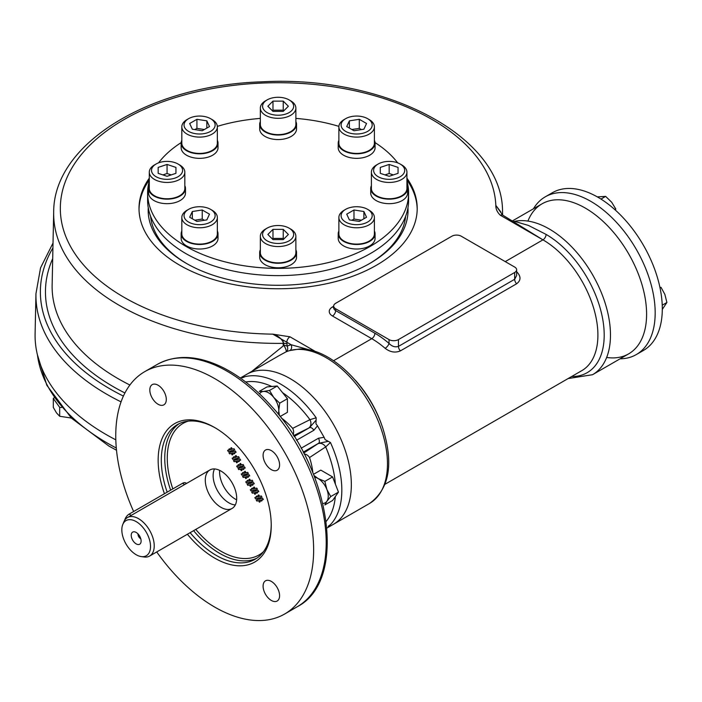 <?xml version="1.0" encoding="UTF-8"?>
<svg xmlns="http://www.w3.org/2000/svg" width="702" height="702" viewBox="0 0 702 702"><rect width="100%" height="100%" fill="white"/><g stroke="black" fill="none" stroke-linecap="round" stroke-linejoin="round"><path stroke-width="1.05" d="M59.688 407.353L59.688 416.277L56.493 412.881L53.299 407.388L53.299 398.464L59.688 407.353L61.557 407.493M54.212 397.78L53.299 398.464M59.688 416.277L71.297 418.023M186.592 483.415L185.837 482.976A6.66 3.843 120 0 0 182.502 483.309L129.107 514.136A6.66 3.843 120 0 0 124.684 520.252M141.12 541.023A6.994 4.036 60 0 1 140.795 542.874A6.994 4.036 60 0 1 132.678 540.189A6.994 4.036 60 0 1 134.407 531.809A6.994 4.036 60 0 1 141.12 541.023M136.17 521.604A20.288 11.715 60 0 1 150.281 543.304A20.288 11.715 60 0 1 141.295 556.598A20.288 11.715 60 0 1 126.027 544.024A20.288 11.715 60 0 1 122.771 524.517A20.288 11.715 60 0 1 136.17 521.604M122.771 524.517L123.859 521.867A22.21 12.82 60 0 1 127.422 517.576A22.21 12.82 60 0 1 138.531 518.673A22.21 12.82 60 0 1 153.036 538.25A22.21 12.82 60 0 1 149.631 556.045A22.21 12.82 60 0 1 144.129 556.984L141.295 556.598M140.769 538.706A3.501 2.018 60 0 1 137.987 534.266A3.501 2.018 60 0 1 138.004 533.915M374.403 140.33A18.436 10.644 180 0 1 375.07 143.164A18.436 10.644 180 0 1 356.642 153.808A18.436 10.644 180 0 1 338.206 143.164A18.436 10.644 180 0 1 338.873 140.33M375.07 143.164L375.07 147.701A18.436 10.644 180 0 1 356.642 158.345A18.436 10.644 180 0 1 338.206 147.701L338.206 143.164M295.875 121.551A18.436 10.644 180 0 1 296.542 124.386A18.436 10.644 180 0 1 278.115 135.03A18.436 10.644 180 0 1 259.679 124.386A18.436 10.644 180 0 1 260.345 121.551M296.542 124.386L296.542 128.922A18.436 10.644 180 0 1 278.115 139.566A18.436 10.644 180 0 1 259.679 128.922L259.679 124.386M217.348 140.33A18.436 10.644 180 0 1 218.015 143.164A18.436 10.644 180 0 1 199.587 153.808A18.436 10.644 180 0 1 181.151 143.164A18.436 10.644 180 0 1 181.818 140.33M218.015 143.164L218.015 147.701A18.436 10.644 180 0 1 199.587 158.345A18.436 10.644 180 0 1 181.151 147.701L181.151 143.164M217.348 231.002A18.436 10.644 180 0 1 218.015 233.836A18.436 10.644 180 0 1 206.642 243.673A18.436 10.644 180 0 1 186.548 241.365A18.436 10.644 180 0 1 181.151 233.836A18.436 10.644 180 0 1 181.818 231.002M218.015 233.836L218.015 238.373A18.436 10.644 180 0 1 206.642 248.21A18.436 10.644 180 0 1 186.548 245.902A18.436 10.644 180 0 1 181.151 238.373L181.151 233.836M295.875 249.78A18.436 10.644 180 0 1 296.542 252.623A18.436 10.644 180 0 1 278.115 263.259A18.436 10.644 180 0 1 259.679 252.623A18.436 10.644 180 0 1 260.345 249.78M296.542 252.623L296.542 257.151A18.436 10.644 180 0 1 278.115 267.795A18.436 10.644 180 0 1 259.679 257.151L259.679 252.623M374.403 231.002A18.436 10.644 180 0 1 375.07 233.836A18.436 10.644 180 0 1 369.673 241.365A18.436 10.644 180 0 1 349.587 243.673A18.436 10.644 180 0 1 338.206 233.836A18.436 10.644 180 0 1 338.873 231.002M375.07 233.836L375.07 238.373A18.436 10.644 180 0 1 369.673 245.902A18.436 10.644 180 0 1 349.587 248.21A18.436 10.644 180 0 1 338.206 238.373L338.206 233.836M406.932 185.67A18.436 10.644 180 0 1 407.599 188.505A18.436 10.644 180 0 1 389.162 199.149A18.436 10.644 180 0 1 370.726 188.505A18.436 10.644 180 0 1 371.393 185.67M407.599 188.505L407.599 193.032A18.436 10.644 180 0 1 389.162 203.677A18.436 10.644 180 0 1 370.726 193.032L370.726 188.505M184.828 185.67A18.436 10.644 180 0 1 185.495 188.505A18.436 10.644 180 0 1 167.058 199.149A18.436 10.644 180 0 1 148.622 188.505A18.436 10.644 180 0 1 149.289 185.67M148.622 188.505L148.622 193.032A18.436 10.644 180 0 0 167.058 203.677A18.436 10.644 180 0 0 185.495 193.032L185.495 188.505M533.432 208.792A91.067 52.58 60 0 1 545.261 196.832L552.377 192.717A91.067 52.58 60 0 1 643.444 245.296A91.067 52.58 60 0 1 643.444 350.447L636.319 354.563A91.067 52.58 60 0 1 620.05 358.827M528.132 220.568A86.627 50.009 60 0 1 628.659 253.834A86.627 50.009 60 0 1 607.204 357.529M545.261 196.832A91.067 52.58 60 0 1 636.319 249.412A91.067 52.58 60 0 1 636.319 354.563M293.655 106.248A15.549 8.977 0 0 0 289.101 99.903A15.549 8.977 0 0 0 267.12 99.903A15.549 8.977 0 0 0 272.165 114.54A15.549 8.977 0 0 0 293.655 106.248M272.981 101.123L283.239 101.123L288.373 106.248L283.239 111.381L272.981 111.381L267.848 106.248L272.981 101.123L272.981 110.188L283.239 110.188L283.239 101.123M267.12 99.903L265.549 100.807A17.769 10.258 0 0 0 260.345 108.064A17.769 10.258 0 0 0 278.115 118.322A17.769 10.258 0 0 0 295.875 108.064A17.769 10.258 0 0 0 290.672 100.807L289.101 99.903M260.345 108.064L260.345 124.386A17.769 10.258 0 0 0 278.115 134.644A17.769 10.258 0 0 0 295.875 124.386L295.875 108.064M283.239 110.188L283.836 110.784M272.385 110.784L272.981 110.188M187.022 210.267L188.592 209.354A15.549 8.977 0 0 0 188.592 222.051A15.549 8.977 0 0 0 210.574 222.051A15.549 8.977 0 0 0 210.574 209.354A15.549 8.977 0 0 0 188.592 209.354L187.022 210.267A17.769 10.258 0 0 0 181.818 217.515A17.769 10.258 0 0 0 192.787 227A17.769 10.258 0 0 0 212.144 224.772A17.769 10.258 0 0 0 217.348 217.515A17.769 10.258 0 0 0 212.144 210.267L210.574 209.354M196.929 221.428L189.672 217.234L192.33 211.513L202.237 209.986L209.494 214.171L206.836 219.893L196.929 221.428M181.818 217.515L181.818 233.836A17.769 10.258 0 0 0 192.787 243.322A17.769 10.258 0 0 0 212.144 241.093A17.769 10.258 0 0 0 217.348 233.836L217.348 217.515M192.33 218.77L192.33 211.513M194.805 220.2L202.237 219.05L202.237 209.986M202.237 219.05L204.361 220.279M167.058 161.39A15.549 8.977 0 0 0 156.063 164.022A15.549 8.977 0 0 0 156.063 176.711A15.549 8.977 0 0 0 178.054 176.711A15.549 8.977 0 0 0 178.054 164.022A15.549 8.977 0 0 0 167.058 161.39M158.169 173.333L158.169 167.409L167.058 164.444L175.939 167.409L175.939 173.333L167.058 176.29L158.169 173.333L158.169 167.409M156.063 164.022L154.493 164.926A17.769 10.258 0 0 0 149.289 172.183A17.769 10.258 0 0 0 167.058 182.441A17.769 10.258 0 0 0 184.828 172.183A17.769 10.258 0 0 0 179.624 164.926L178.054 164.022M149.289 172.183L149.289 188.505A17.769 10.258 0 0 0 167.058 198.763A17.769 10.258 0 0 0 184.828 188.505L184.828 172.183M162.89 174.903L167.058 173.508L167.058 164.444M167.058 173.508L171.227 174.903M175.939 173.333L175.939 167.409M212.144 119.586L210.574 118.682A15.549 8.977 0 0 0 188.592 118.682A15.549 8.977 0 0 0 188.592 131.379A15.549 8.977 0 0 0 210.574 131.379A15.549 8.977 0 0 0 210.574 118.682L212.144 119.586A17.769 10.258 0 0 1 217.348 126.843L217.348 143.164A17.769 10.258 0 0 1 206.379 152.641A17.769 10.258 0 0 1 187.022 150.421A17.769 10.258 0 0 1 181.818 143.164L181.818 126.843A17.769 10.258 0 0 0 187.022 134.1A17.769 10.258 0 0 0 206.379 136.32A17.769 10.258 0 0 0 217.348 126.843M189.672 123.499L196.929 119.305L206.836 120.841L209.494 126.562L202.237 130.748L192.33 129.221L189.672 123.499M188.592 118.682L187.022 119.586A17.769 10.258 0 0 0 181.818 126.843M194.805 129.598L196.929 128.378L196.929 119.305M196.929 128.378L204.361 129.528M206.836 128.097L206.836 120.841M367.629 131.379A15.549 8.977 0 0 0 367.629 118.682A15.549 8.977 0 0 0 345.647 118.682A15.549 8.977 0 0 0 345.647 131.379A15.549 8.977 0 0 0 367.629 131.379M359.292 119.305L366.549 123.499L363.89 129.221L353.983 130.748L346.727 126.562L349.385 120.841L359.292 119.305L359.292 128.378L361.416 129.598M345.647 118.682L344.077 119.586A17.769 10.258 0 0 0 338.873 126.843A17.769 10.258 0 0 0 349.842 136.32A17.769 10.258 0 0 0 369.199 134.1A17.769 10.258 0 0 0 374.403 126.843A17.769 10.258 0 0 0 369.199 119.586L367.629 118.682M338.873 126.843L338.873 143.164A17.769 10.258 0 0 0 356.642 153.422A17.769 10.258 0 0 0 374.403 143.164L374.403 126.843M349.385 128.097L349.385 120.841M351.86 129.528L359.292 128.378M389.162 179.343A15.549 8.977 0 0 0 403.527 173.806A15.549 8.977 0 0 0 400.158 164.022A15.549 8.977 0 0 0 378.167 164.022A15.549 8.977 0 0 0 374.798 173.806A15.549 8.977 0 0 0 389.162 179.343M398.052 167.409L398.052 173.333L389.162 176.29L380.282 173.333L380.282 167.409L389.162 164.444L398.052 167.409L398.052 173.333M378.167 164.022L376.597 164.926A17.769 10.258 0 0 0 371.393 172.183A17.769 10.258 0 0 0 389.162 182.441A17.769 10.258 0 0 0 406.932 172.183A17.769 10.258 0 0 0 401.728 164.926L400.158 164.022M371.393 172.183L371.393 188.505A17.769 10.258 0 0 0 389.162 198.763A17.769 10.258 0 0 0 406.932 188.505L406.932 172.183M380.282 173.333L380.282 167.409M384.994 174.903L389.162 173.508L389.162 164.444M389.162 173.508L393.331 174.903M345.647 222.051A15.549 8.977 0 0 0 367.629 222.051A15.549 8.977 0 0 0 367.629 209.354A15.549 8.977 0 0 0 345.647 209.354A15.549 8.977 0 0 0 345.647 222.051M366.549 217.234L359.292 221.428L349.385 219.893L346.727 214.171L353.983 209.986L363.89 211.513L366.549 217.234M345.647 209.354L344.077 210.267A17.769 10.258 0 0 0 338.873 217.515A17.769 10.258 0 0 0 344.077 224.772A17.769 10.258 0 0 0 363.434 227A17.769 10.258 0 0 0 374.403 217.515A17.769 10.258 0 0 0 369.199 210.267L367.629 209.354M338.873 217.515L338.873 233.836A17.769 10.258 0 0 0 356.642 244.103A17.769 10.258 0 0 0 374.403 233.836L374.403 217.515M351.86 220.279L353.983 219.05L353.983 209.986M353.983 219.05L361.416 220.2M363.89 218.77L363.89 211.513M262.566 234.486A15.549 8.977 0 0 0 284.064 242.778A15.549 8.977 0 0 0 289.101 228.141A15.549 8.977 0 0 0 267.12 228.141A15.549 8.977 0 0 0 262.566 234.486M283.239 239.61L272.981 239.61L267.848 234.486L272.981 229.352L283.239 229.352L288.373 234.486L283.239 239.61M267.12 228.141L265.549 229.045A17.769 10.258 0 0 0 260.345 236.302A17.769 10.258 0 0 0 278.115 246.56A17.769 10.258 0 0 0 295.875 236.302A17.769 10.258 0 0 0 290.672 229.045L289.101 228.141M295.875 236.302L295.875 252.623A17.769 10.258 0 0 1 278.115 262.881A17.769 10.258 0 0 1 260.345 252.623L260.345 236.302M272.385 239.022L272.981 238.426L272.981 229.352M272.981 238.426L283.239 238.426L283.239 229.352M283.239 238.426L283.836 239.022M250.289 489.706L251.957 489.285L251.544 488.583L252.351 488.118L252.895 489.048L254.15 488.741L253.431 487.495L254.238 487.03L255.098 488.504L256.765 488.083L257.441 489.259L255.774 489.68L256.449 490.847L258.117 490.426L258.81 491.628L257.134 492.032L257.546 492.76L256.739 493.225L256.186 492.269L254.923 492.576L255.66 493.848L254.852 494.313L253.984 492.804L252.316 493.208L251.649 492.049L253.308 491.637L252.632 490.461L250.974 490.882L250.289 489.706L250.974 490.882L252.632 490.461M241.207 473.964L242.866 473.552L242.462 472.85L243.269 472.376L243.805 473.315L245.068 472.999L244.349 471.753L245.156 471.288L246.007 472.771L247.674 472.349L248.359 473.525L246.692 473.947L247.358 475.114L249.026 474.692L249.719 475.895L248.043 476.298L248.464 477.018L247.657 477.492L247.104 476.526L245.84 476.833L246.577 478.115L245.77 478.58L244.901 477.07L243.234 477.474L242.559 476.316L244.226 475.895L243.55 474.727L241.883 475.14L241.207 473.964M232.116 458.222L233.775 457.801L233.371 457.099L234.178 456.633L234.722 457.572L235.977 457.256L235.258 456.01L236.065 455.545L236.916 457.02L238.583 456.607L239.268 457.783L237.592 458.195L238.268 459.362L239.944 458.95L240.628 460.143L238.961 460.556L239.373 461.275L238.566 461.74L238.013 460.784L236.749 461.091L237.487 462.364L236.679 462.829L235.802 461.319L234.143 461.723L233.468 460.565L235.126 460.152L234.459 458.985L232.801 459.398L232.116 458.222M232.09 482.792A22.21 12.82 -120 0 0 209.88 469.971A22.21 12.82 -120 0 0 209.88 495.612A22.21 12.82 -120 0 0 232.09 508.441A22.21 12.82 -120 0 0 232.09 482.792M227.571 450.351L229.238 449.938L228.826 449.227L229.633 448.762L230.177 449.701L231.432 449.385L230.712 448.139L231.52 447.674L232.371 449.148L234.038 448.736L234.722 449.912L233.055 450.333L233.731 451.5L235.398 451.079L236.091 452.281L234.415 452.685L234.828 453.404L234.02 453.869L233.468 452.913L232.204 453.22L232.941 454.492L232.134 454.957L231.265 453.457L229.598 453.861L228.922 452.693L230.589 452.281L229.914 451.114L228.255 451.526L227.571 450.351L228.255 451.526M236.671 466.102L238.32 465.68L237.917 464.978L238.724 464.505L239.268 465.452L240.523 465.136L239.803 463.882L240.61 463.417L241.462 464.899L243.138 464.478L243.813 465.663L242.146 466.075L242.822 467.242L244.489 466.83L245.182 468.023L243.506 468.436L243.919 469.147L243.111 469.62L242.559 468.664L241.304 468.971L242.032 470.243L241.225 470.709L240.356 469.199L238.689 469.603L238.013 468.445L239.68 468.023L239.005 466.865L237.346 467.278L236.671 466.102L237.346 467.278L239.005 466.865M245.753 481.835L247.411 481.414L246.999 480.712L247.806 480.247L248.35 481.186L249.614 480.87L248.885 479.624L249.693 479.159L250.553 480.633L252.22 480.212L252.904 481.397L251.228 481.809L251.904 482.985L253.571 482.564L254.264 483.766L252.588 484.169L253.001 484.889L252.193 485.354L251.649 484.398L250.386 484.705L251.114 485.977L250.307 486.442L249.438 484.942L247.771 485.336L247.104 484.178L248.762 483.766L248.096 482.599L246.428 483.011L245.753 481.835M254.844 497.586L256.502 497.165L256.098 496.463L256.906 495.989L257.441 496.937L258.705 496.621L257.985 495.366L258.792 494.901L259.643 496.384L261.311 495.963L261.986 497.139L260.319 497.56L260.995 498.718L262.662 498.306L263.355 499.508L261.679 499.921L262.1 500.631L261.293 501.105L260.74 500.149L259.477 500.456L260.214 501.728L259.407 502.193L258.538 500.684L256.862 501.088L256.195 499.929L257.853 499.508L257.186 498.35L255.519 498.762L254.844 497.586M214.522 468.945A22.21 12.82 -120 0 0 217.725 491.084A22.21 12.82 -120 0 0 235.293 504.931M163.891 391.365A11.662 6.73 -120 0 0 152.229 384.635A11.662 6.73 -120 0 0 152.229 398.095A11.662 6.73 -120 0 0 163.891 404.826A11.662 6.73 -120 0 0 163.891 391.365M265.505 594.296A11.662 6.73 -120 0 0 277.167 601.026A11.662 6.73 -120 0 0 277.167 587.565A11.662 6.73 -120 0 0 265.505 580.835A11.662 6.73 -120 0 0 265.505 594.296M303.712 453.071L318.524 443.322A4.44 2.562 -120 0 0 318.445 438.241L324.122 437.311L325.14 439.645L330.431 442.488L325.675 446.92L309.512 457.555A50.93 29.405 60 0 1 312.829 472.674M328.106 526.386L330.431 524.666A86.627 50.009 60 0 0 330.431 442.488M242.339 377.843L244.998 376.684A86.627 50.009 60 0 1 316.172 417.778L315.979 423.78L317.488 425.833L313.855 430.282A4.44 2.562 -120 0 0 309.494 427.676L308.494 428.176A6.66 5.37 63.4 0 0 309.942 419.673L316.172 417.778M333.397 424.298A86.627 50.009 -120 0 0 246.779 374.289A86.627 50.009 60 0 1 253.738 371.393A86.627 50.009 60 0 1 336.521 429.993A86.627 50.009 60 0 1 333.397 524.324A86.627 50.009 -120 0 0 333.397 424.298M156.73 551.947A139.926 80.791 -120 0 0 284.661 614.013A139.926 80.791 -120 0 0 284.661 452.439A139.926 80.791 -120 0 0 144.735 371.648A139.926 80.791 -120 0 0 133.634 511.53M293.076 434.749A6.66 5.37 63.4 0 0 292.655 428.36L309.942 419.673A82.257 47.49 -120 0 0 282.555 392.655M324.122 437.311L317.488 425.833M304.185 453.992A6.66 5.37 -123.4 0 1 309.512 457.555M317.585 443.927A6.66 5.37 -123.4 0 1 325.675 446.92A82.257 47.49 -120 0 1 335.38 484.152M328.106 441.391L318.524 443.322L303.22 452.149M294.191 436.504L309.494 427.676L315.953 420.34M164.444 493.734A79.958 46.165 60 0 1 214.698 427.544A79.958 46.165 60 0 1 271.244 525.473A79.958 46.165 60 0 1 187.399 534.24M277.167 470.226A11.662 6.73 -120 0 0 277.167 456.765A11.662 6.73 -120 0 0 265.505 450.035A11.662 6.73 -120 0 0 265.505 463.495A11.662 6.73 -120 0 0 277.167 470.226M219.629 470.358A22.21 12.82 -120 0 0 236.627 499.806M167.181 492.155A77.738 44.884 60 0 1 177.404 424.605A77.738 44.884 60 0 1 215.488 428.009M271.235 524.561A77.738 44.884 60 0 1 255.142 559.248A77.738 44.884 60 0 1 190.128 532.669M231.528 452.044L232.783 451.728L232.108 450.561L230.853 450.877L231.528 452.044M232.801 451.719L232.108 450.561M232.125 450.552L230.87 450.868M229.247 449.929L228.826 449.227M228.843 449.219L229.651 448.753M231.449 449.377L230.712 448.139M230.73 448.13L231.537 447.665M234.74 449.903L233.055 450.333M236.1 452.272L234.415 452.685M233.468 452.913L234.02 453.869M233.485 452.904L232.204 453.22M232.143 454.949L231.283 453.448L229.598 453.861L228.94 452.685M230.598 452.272L229.914 451.114M229.931 451.105L228.273 451.518M236.074 459.915L237.329 459.599L236.653 458.432L235.398 458.748L236.074 459.915M236.653 458.432L237.329 459.599M236.671 458.424L235.398 458.748M234.196 456.625L233.371 457.099L233.775 457.801M236.083 455.537L235.258 456.01L235.977 457.256M239.277 457.765L237.592 458.195M240.646 460.135L238.961 460.556M236.767 461.082L238.022 460.775L238.566 461.74M235.802 461.319L236.679 462.829M235.819 461.311L234.143 461.723M234.152 461.714L233.485 460.556M235.144 460.143L234.477 458.976L232.801 459.398M232.81 459.389L232.134 458.213M240.619 467.786L241.874 467.479L241.207 466.312L239.944 466.628L240.619 467.786M241.892 467.471L241.216 466.303L239.961 466.619M238.338 465.672L237.917 464.978L238.741 464.496M240.54 465.128L239.803 463.882L240.628 463.408M243.831 465.654L242.146 466.075M245.2 468.015L243.506 468.436M242.559 468.664L243.111 469.62M242.576 468.655L241.304 468.971M241.234 470.7L240.356 469.199M240.374 469.19L238.689 469.603M238.706 469.594L238.031 468.436M239.698 468.015L239.022 466.856M245.165 475.658L246.42 475.351L245.753 474.183L244.489 474.499L245.165 475.658M245.753 474.183L246.42 475.351M245.761 474.175L244.489 474.499M242.462 472.85L242.866 473.552M242.48 472.841L243.287 472.367M244.349 471.753L245.068 472.999M244.366 471.744L245.173 471.279M248.376 473.517L246.692 473.947M249.737 475.886L248.043 476.298M247.666 477.483L247.122 476.518L245.84 476.833M245.779 478.571L244.91 477.062L243.234 477.474M243.252 477.465L242.576 476.307M241.225 473.955L241.883 475.14L243.559 474.719L244.226 475.895M249.701 483.529L250.965 483.213L250.289 482.046L249.035 482.362L249.701 483.529M250.974 483.204L250.307 482.037L249.043 482.353M247.429 481.405L246.999 480.712L247.824 480.238M249.622 480.861L248.885 479.624M248.903 479.615L249.71 479.15M252.913 481.388L251.228 481.809M254.282 483.757L252.588 484.169M253.018 484.88L252.193 485.354L251.667 484.389L250.386 484.705M250.324 486.433L249.438 484.942M249.456 484.933L247.771 485.336M247.788 485.328L247.122 484.169M248.78 483.757L248.104 482.59L246.428 483.011L245.77 481.826M254.247 491.4L255.502 491.084L254.835 489.917L253.58 490.233L254.247 491.4M254.835 489.917L255.502 491.084M254.852 489.908L253.589 490.224M251.965 489.276L251.544 488.583M251.562 488.574L252.369 488.109M254.168 488.724L253.431 487.495M253.448 487.486L254.256 487.021M257.458 489.25L255.774 489.68M258.819 491.619L257.134 492.032M254.923 492.576L256.204 492.26L256.739 493.225M254.861 494.305L254.001 492.795L252.316 493.208L251.658 492.041M252.65 490.452L253.308 491.637M258.792 499.271L260.056 498.964L259.38 497.797L258.125 498.113L258.792 499.271M258.125 498.113L259.398 497.788L260.056 498.964M256.914 495.981L256.098 496.463L256.502 497.165M258.801 494.892L257.985 495.366L258.705 496.621M262.004 497.13L260.319 497.56M263.373 499.499L261.679 499.921M259.494 500.447L260.758 500.14L261.293 501.105M258.538 500.684L259.407 502.193M258.547 500.675L256.862 501.088M256.879 501.079L256.212 499.921M257.871 499.499L257.204 498.341L255.519 498.762L254.861 497.578M405.616 216.321A127.711 73.736 180 0 1 369.199 263.759M187.022 263.759A127.711 73.736 180 0 1 150.605 216.321M512.592 220.823L542.041 203.826A86.627 50.009 60 0 1 548.999 200.93A86.627 50.009 60 0 1 631.782 259.529A86.627 50.009 60 0 1 628.659 353.861L592.541 374.71A86.627 50.009 60 0 0 596.042 281.116A86.627 50.009 60 0 0 513.829 221.534M407.967 207.695A129.931 75.017 180 0 1 369.989 263.311A129.931 75.017 180 0 1 186.232 263.311A129.931 75.017 180 0 1 148.254 207.695M139.022 209.363A139.093 80.309 180 0 1 149.289 179.975M406.932 179.975A139.093 80.309 180 0 1 417.199 209.363M315.812 351.72L289.97 336.802L272.815 334.152A217.778 125.737 0 0 1 60.337 207.432A217.778 125.737 0 0 1 276.342 82.722A217.778 125.737 0 0 1 495.831 205.388L502.641 215.075A4.44 2.562 120 0 0 500.421 215.295C497.262 212.337 495.735 209.029 495.831 205.388L500.842 211.978M406.932 178.168A139.093 80.309 180 0 1 417.207 208.45A139.093 80.309 180 0 1 331.344 282.643A139.093 80.309 180 0 1 179.756 265.233A139.093 80.309 180 0 1 139.014 208.45A139.093 80.309 180 0 1 149.289 178.168M115.821 439.838A243.032 140.312 180 0 1 35.1 333.669L35.951 293.708A242.172 139.821 0 0 0 121.06 401.869M251.825 371.376L283.836 345.454A4.44 1.193 -116.8 0 1 286.012 351.877L279.256 355.537M502.641 215.075L542.944 239.847A4.44 2.562 120 0 0 546.086 234.407L528.501 225.456L514.689 221.376M287.048 344.024L287.092 346.139A4.44 3.615 66.9 0 1 286.012 351.877A86.627 50.009 60 0 1 289.856 350.544L299.657 348.991C330.37 347.692 369.489 386.258 382.95 428.668C393.84 464.136 389.364 489.066 369.524 503.466A86.627 50.009 -120 0 0 372.648 409.143A86.627 50.009 -120 0 0 289.856 350.544A4.44 3.589 -105.3 0 0 291.137 344.735L286.828 342.243L287.048 344.024A4.44 2.501 -1.2 0 0 283.792 343.339C281.634 338.583 277.974 335.521 272.815 334.152L286.828 342.243A4.44 2.562 120 0 1 289.97 336.802M314.435 351.281L291.137 344.735A91.067 52.58 60 0 0 287.092 346.139A4.44 2.501 178.8 0 0 283.836 345.454L283.792 343.339A224.447 129.58 0 0 1 53.685 212.197L52.132 284.915A226 130.475 180 0 0 129.888 385.021M516.628 271.779A77.738 44.884 60 0 1 517.049 272.139C521.103 276.588 520.963 280.467 516.628 283.775A4.44 2.562 60 0 1 514.671 279.291L516.628 275.553L516.628 269.77A6.66 3.843 0 0 0 514.671 267.05L461.275 236.223A6.66 3.843 0 0 0 451.851 236.223L335.635 303.317A6.66 3.843 0 0 0 333.678 306.037A6.66 3.843 0 0 0 335.635 308.757L389.031 339.592A6.66 3.843 0 0 0 398.455 339.592L514.671 272.49A6.66 3.843 0 0 0 516.628 269.77M385.126 348.306A4.44 1.86 -49.1 0 0 389.031 343.418C391.97 346.463 395.112 347.455 398.455 346.393A4.44 2.562 -120 0 0 400.403 350.877C395.261 353.036 390.172 352.185 385.126 348.306A77.738 44.884 -120 0 0 371.753 338.68L333.573 360.723M149.289 181.037A130.493 75.333 0 0 0 147.622 193.032L147.622 200.289A130.493 75.333 0 0 0 185.837 253.562A130.493 75.333 0 0 0 328.045 269.893A130.493 75.333 0 0 0 408.599 200.289L408.599 193.032A130.493 75.333 0 0 0 406.932 181.037M147.622 193.032A130.493 75.333 0 0 0 185.837 246.305A130.493 75.333 0 0 0 328.045 262.636A130.493 75.333 0 0 0 408.599 193.032M397.665 162.855A130.493 75.333 0 0 0 375.043 142.603M338.89 126.369A130.493 75.333 0 0 0 295.875 118.401M260.345 118.401A130.493 75.333 0 0 0 217.33 126.369M181.177 142.603A130.493 75.333 0 0 0 158.555 162.855M259.547 393.875A14.435 8.336 60 0 1 263.469 391.453L259.275 391.374L266.997 386.916L277.211 386.003L287.416 398.701L287.416 412.32L280.124 416.523M269.48 390.47L273.675 397.341A14.435 8.336 60 0 0 263.469 391.453L269.48 390.47L277.211 386.003M279.37 415.575L278.782 410.494A14.435 8.336 60 0 0 273.675 397.341L279.694 403.167L287.416 398.701M278.194 414.101A14.435 8.336 60 0 0 278.782 410.494L279.694 403.167M600.973 199.078L605.642 196.385L611.653 202.211L615.847 209.091L614.873 209.652M605.642 196.385L597.516 196.885M662.302 309.398L666.9 302.492L662.232 305.186M666.9 302.492L664.864 294.375L661.003 287.302L660.029 287.864M313.496 474.324L320.788 470.112L332.572 476.921L338.469 492.111L332.572 500.5L324.85 504.957L326.886 501.289A14.435 8.336 60 0 1 322.823 503.466M313.943 475.447L318.041 478.501L324.85 481.379L332.572 476.921M324.85 481.379L326.886 489.505L330.739 496.568L338.469 492.111M330.739 496.568L326.886 501.289A14.435 8.336 60 0 0 326.886 489.505A14.435 8.336 60 0 0 318.041 478.501A14.435 8.336 -120 0 0 314.628 477.211M131.239 515.373L129.107 514.136M184.635 484.538L182.502 483.309M116.304 448.016A241.312 139.321 180 0 1 107.476 443.173A241.312 139.321 180 0 1 37.46 354.975M172.832 488.89A75.965 43.857 60 0 1 188.206 421.147M263.54 551.614A75.965 43.857 60 0 1 195.77 529.413M144.735 371.648L157.301 364.399A139.926 80.791 60 0 1 297.227 445.182A139.926 80.791 60 0 1 297.227 606.756L284.661 614.013M326.176 521.41A82.257 47.49 -120 0 0 335.328 496.577M281.221 417.927A50.93 29.405 60 0 1 292.655 428.36M271.771 386.495A82.257 47.49 -120 0 0 245.691 382.002M318.445 438.241L301.114 448.245M296.516 440.286L313.855 430.282M308.494 428.176L293.638 435.626M170.639 490.163A77.738 44.884 60 0 1 179.168 423.675M256.827 558.187A77.738 44.884 60 0 1 193.585 530.668M333.678 306.256L332.494 306.95A11.109 6.415 0 0 0 332.494 316.014L371.753 338.68A4.44 2.562 -60 0 0 374.894 333.239L335.635 310.574L335.635 308.757M500.421 215.295L542.944 239.847L505.256 261.609M546.086 234.407A82.178 47.446 60 0 1 602.702 319.059A82.178 47.446 60 0 1 571.63 376.526M542.944 239.847A77.738 44.884 60 0 1 593.725 308.353A77.738 44.884 60 0 1 581.818 370.647L385.073 484.231M382.458 427.22A77.738 44.884 -120 0 0 355.405 380.361M502.544 215.023A224.447 129.58 0 0 0 502.535 212.197L502.597 215.049M400.403 350.877L516.628 283.775M52.922 247.876A237.732 137.259 0 0 0 123.403 396.086M52.694 258.617A232.66 134.328 0 0 0 124.921 392.971M283.222 345.77L283.143 341.339M374.894 333.239A82.178 47.446 -120 0 1 389.031 343.418L389.031 339.592M514.671 272.49L514.671 279.291L398.455 346.393L398.455 339.592M333.678 306.037L333.678 307.853A6.66 3.843 0 0 0 335.635 310.574A4.44 2.562 -60 0 1 332.494 316.014M333.678 307.362A4.44 2.562 60 0 1 332.494 306.95M149.631 556.045L232.09 508.441M127.422 517.576L209.88 469.971M116.514 450.263L108.854 446.033L71.455 418.173L46.85 385.319L37.425 354.843M279.475 355.414L240.295 378.027M369.524 503.466L326.921 528.062M157.301 364.399C176.421 354.089 198.622 355.309 223.894 368.059C240.768 376.79 256.748 389.636 271.849 406.607C331.423 470.998 347.595 580.852 297.227 606.756M568.102 378.562L592.541 374.71M502.535 212.197C503.483 136.127 385.082 74.921 262.03 81.827C150.272 85.258 53.352 143.261 53.685 212.197M35.951 293.708L40.558 267.831L53.027 243.024"/></g></svg>
